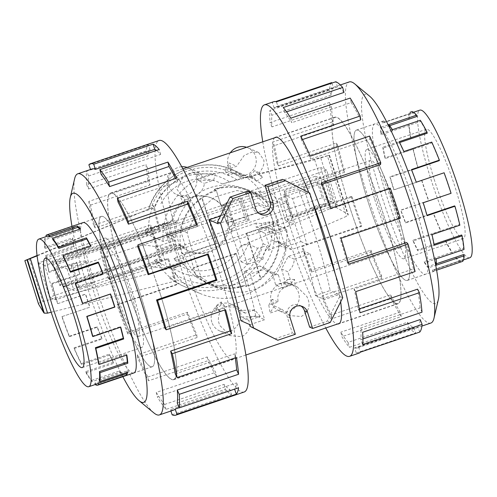 <?xml version="1.0" encoding="UTF-8"?>
<svg xmlns="http://www.w3.org/2000/svg" width="497" height="497" viewBox="0 0 497 497"><rect width="100%" height="100%" fill="white"/><g stroke="black" fill="none" stroke-linecap="round" stroke-linejoin="round"><path stroke-width="0.37" stroke-dasharray="2.48 1.86" d="M376.832 200.285A46.178 6.97 71.3 0 1 370.594 160.326A46.178 6.97 71.3 0 1 393.966 207.845A46.178 6.97 71.3 0 1 400.197 247.81A46.178 6.97 71.3 0 1 376.832 200.285M131.823 296.554A46.178 6.97 -108.7 0 0 108.452 249.034A46.178 6.97 -108.7 0 0 114.689 288.999A46.178 6.97 -108.7 0 0 138.06 336.519A46.178 6.97 -108.7 0 0 131.823 296.554M112.546 288.049A57.72 8.71 71.3 0 1 104.755 238.1A57.72 8.71 71.3 0 1 133.966 297.498A57.72 8.71 71.3 0 1 141.757 347.453A57.72 8.71 71.3 0 1 112.546 288.049M75.246 283.818L103.121 274.387A77.923 11.76 -108.7 0 0 102.96 273.984M63.156 256.427L91.026 246.997A77.923 11.76 -108.7 0 0 90.578 246.121M52.875 239.653L80.75 230.223A77.923 11.76 -108.7 0 0 79.781 229.154M62.088 316.527A77.923 11.76 71.3 0 0 69.344 336.221L69.288 336.699A79.34 11.978 71.3 0 1 61.901 316.645L89.771 307.214A79.34 11.978 71.3 0 1 85.447 294.094L57.838 303.642A77.923 11.76 71.3 0 1 52.092 283.936L79.961 274.506A77.923 11.76 -108.7 0 1 77.066 262.894L49.197 272.325A77.923 11.76 71.3 0 1 46.091 256.514L73.966 247.084A77.923 11.76 -108.7 0 1 72.997 239.045L45.128 248.475A77.923 11.76 71.3 0 1 45.283 239.691L73.158 230.26A77.923 11.76 -108.7 0 1 74.314 227.384L46.445 236.814A77.923 11.76 71.3 0 1 47.314 236.205M141.527 298.07A79.34 11.978 -108.7 0 0 101.376 216.425A79.34 11.978 -108.7 0 0 112.086 285.079A79.365 11.978 -108.7 0 0 152.25 366.755A79.365 11.978 -108.7 0 0 141.533 298.07A79.365 11.978 -108.7 0 0 101.363 216.394A79.365 11.978 -108.7 0 0 112.08 285.079A79.34 11.978 -108.7 0 0 152.237 366.724A79.34 11.978 -108.7 0 0 141.527 298.07M57.571 303.53A79.34 11.978 71.3 0 1 51.725 283.464L79.595 274.033A79.34 11.978 71.3 0 1 76.644 262.211L48.774 271.642A79.34 11.978 71.3 0 1 45.618 255.545L73.488 246.114A79.34 11.978 71.3 0 1 72.506 237.926L44.637 247.357A79.34 11.978 71.3 0 1 44.792 238.417L72.668 228.987A79.34 11.978 71.3 0 1 73.842 226.054L45.972 235.485M172.111 414.778L231.484 394.68A132.761 20.035 71.3 0 1 225.383 389.294L166.01 409.391A132.761 20.035 71.3 0 1 157.288 396.842L216.661 376.751A132.761 20.035 71.3 0 1 207.87 360.716L148.497 380.808A132.761 20.035 71.3 0 1 137.638 357.647L197.017 337.556A132.761 20.035 71.3 0 1 187.276 314.048L127.897 334.146A132.761 20.035 71.3 0 1 117.056 304.959L176.435 284.862A132.761 20.035 71.3 0 1 167.669 258.546L108.296 278.637L109.315 279.084L168.688 258.993A127.275 19.209 -108.7 0 0 177.087 284.228L176.435 284.862M244.182 392.009A132.761 20.035 71.3 0 1 176.994 255.39A132.761 20.035 71.3 0 1 159.071 140.502M122.852 376.67A110.39 16.662 71.3 0 1 87.907 288.769A110.39 16.662 71.3 0 1 71.984 226.365M74.643 178.678A127.275 19.209 -108.7 0 0 94.977 283.936A127.275 19.209 -108.7 0 0 153.921 412.945M127.897 334.146L128.102 332.3A127.275 19.209 71.3 0 1 117.714 304.319L177.087 284.228M128.102 332.3L187.481 312.209A127.275 19.209 -108.7 0 0 196.818 334.742L197.017 337.556M148.497 380.808L147.851 377.037A127.275 19.209 71.3 0 1 137.445 354.833L196.818 334.742M147.851 377.037L207.23 356.945A127.275 19.209 -108.7 0 0 215.655 372.315L216.661 376.751M166.01 409.391L164.644 404.44A127.275 19.209 71.3 0 1 156.282 392.406L215.655 372.315M164.644 404.44L224.017 384.343A127.275 19.209 -108.7 0 0 229.869 389.505L231.484 394.68M173.726 410.062A127.275 19.209 71.3 0 1 170.49 409.603L229.869 389.505M179.106 407.733L234.528 388.977A127.275 19.209 -108.7 0 0 236.64 382.914L238.548 387.803M177.261 403.005L236.64 382.914M235.267 357.877A127.275 19.209 -108.7 0 0 234.627 353.839L236.454 357.48M175.255 373.93L234.627 353.839M224.768 309.991A127.275 19.209 -108.7 0 0 224.234 308.041L225.613 309.706M164.861 328.138L224.234 308.041M183.356 258.192A98.487 14.867 71.3 0 1 170.055 172.962A98.487 14.867 71.3 0 1 219.904 274.313A98.487 14.867 71.3 0 1 233.199 359.548A98.487 14.867 71.3 0 1 183.356 258.192M123.902 278.314A98.487 14.867 71.3 0 1 110.601 193.084A98.487 14.867 71.3 0 1 160.444 294.435A98.487 14.867 71.3 0 1 173.745 379.665A98.487 14.867 71.3 0 1 123.902 278.314M133.519 373.061A79.365 11.978 71.3 0 1 93.666 291.31A79.365 11.978 71.3 0 1 82.657 222.755M303.773 187.4A7.94 1.075 162.5 0 1 303.636 187.276A7.94 1.075 162.5 0 1 310.302 184.045A7.94 1.075 162.5 0 1 318.633 182.374A7.94 1.075 162.5 0 1 318.77 182.498A7.94 1.075 162.5 0 1 312.104 185.729A7.94 1.075 162.5 0 1 303.773 187.4M325.429 203.919A7.94 1.075 -17.5 0 0 317.092 205.59A7.94 1.075 -17.5 0 0 310.426 208.821A7.94 1.075 -17.5 0 0 310.563 208.945A7.94 1.075 -17.5 0 0 318.894 207.274A7.94 1.075 -17.5 0 0 325.566 204.043A7.94 1.075 -17.5 0 0 325.429 203.919M71.357 266.05A7.94 1.075 162.5 0 1 71.22 265.92A7.94 1.075 162.5 0 1 77.886 262.696A7.94 1.075 162.5 0 1 86.223 261.018A7.94 1.075 162.5 0 1 86.36 261.149A7.94 1.075 162.5 0 1 79.688 264.373A7.94 1.075 162.5 0 1 71.357 266.05M93.014 282.563A7.94 1.075 -17.5 0 0 84.683 284.241A7.94 1.075 -17.5 0 0 78.01 287.465A7.94 1.075 -17.5 0 0 78.147 287.595A7.94 1.075 -17.5 0 0 86.484 285.918A7.94 1.075 -17.5 0 0 93.15 282.694A7.94 1.075 -17.5 0 0 93.014 282.563M216.22 243.437L184.095 254.309L182.269 253.501C179.982 246.145 179.473 238.666 180.74 231.055L180.709 231.043C183.275 217.45 190.357 206.516 201.962 198.235L216.22 243.437L216.543 243.344L202.055 197.39C190.426 205.478 183.169 216.245 180.281 229.682L180.709 231.043M216.344 190.581L214.487 189.761C226.557 185.859 238.597 186.468 250.618 191.581C256.725 194.296 262.174 198.048 266.957 202.838L269.057 208.61L226.564 222.991L216.344 190.581A50.508 49.458 113.8 0 0 201.962 198.235M266.995 202.851L270.964 207.305L268.871 208.013M278.68 222.302L276.854 221.494C279.146 228.85 279.836 236.417 278.941 244.182L272.337 223.24L273.903 223.93L246.27 233.279L278.68 222.302A50.508 49.458 113.8 0 0 270.964 207.305M184.319 247.469L159.475 255.874A53.552 52.44 113.8 0 0 161.798 259.161L49.514 297.156L38.679 262.795L150.964 224.799A53.552 52.44 113.8 0 0 150.933 227.812A53.552 52.44 113.8 0 0 150.964 228.875L175.808 220.469A28.863 28.261 113.8 0 0 175.484 222.314L55.652 262.863L62.808 285.57L63.175 286.726L183.008 246.177A28.863 28.261 113.8 0 0 184.319 247.469L185.033 247.779L232 231.888A28.863 28.261 113.8 0 0 232.484 228.707L63.523 285.881L73.941 290.478A5.771 0.783 -17.5 0 0 79.942 289.279L149.64 266.293L162.221 268.107A4.33 0.584 -17.5 0 0 166.88 267.044L182.287 261.832L173.838 258.105L265.982 226.924L274.431 230.651A50.508 49.458 113.8 0 0 272.257 219.463A50.508 49.458 113.8 0 0 267.641 209.107L259.192 205.379L167.048 236.56A50.508 49.458 -66.2 0 1 166.899 233.596L257.62 202.894A50.508 49.458 -66.2 0 1 259.192 205.379M257.62 202.894L266.069 206.622A50.508 49.458 113.8 0 0 245.35 189.258A50.508 49.458 113.8 0 0 175.348 237.317L166.899 233.596M167.048 236.56L175.497 240.287A50.508 49.458 113.8 0 0 177.671 251.476A50.508 49.458 113.8 0 0 182.287 261.832M180.33 244.996L60.497 285.545L52.974 261.683L172.807 221.134A28.863 28.261 -66.2 0 1 212.517 198.433A28.863 28.261 -66.2 0 1 222.321 205.696L227.036 215.319L229.092 227.172A28.863 28.261 -66.2 0 1 189.22 251.246A28.863 28.261 -66.2 0 1 180.33 244.996L179.255 244.524L59.429 285.073L51.899 261.211L171.732 220.662A28.863 28.261 -66.2 0 1 211.442 197.961A28.863 28.261 -66.2 0 1 226.818 215.22A28.863 28.261 -66.2 0 1 218.661 245.543A28.863 28.261 -66.2 0 1 188.146 250.774A28.863 28.261 -66.2 0 1 179.255 244.524M434.142 179.224A57.72 8.71 -108.7 0 0 463.353 238.622A57.72 8.71 -108.7 0 0 455.563 188.674A57.72 8.71 -108.7 0 0 426.351 129.27A57.72 8.71 -108.7 0 0 434.142 179.224M374.688 199.34A57.72 8.71 -108.7 0 0 403.899 258.744A57.72 8.71 -108.7 0 0 396.109 208.79A57.72 8.71 -108.7 0 0 366.892 149.392A57.72 8.71 -108.7 0 0 374.688 199.34M469.827 257.763A77.923 11.76 71.3 0 1 430.396 177.572A77.923 11.76 71.3 0 1 426.581 164.88A77.923 11.76 71.3 0 1 419.872 110.135M451.077 193.314L422.947 202.633A77.923 11.76 71.3 0 1 426.755 215.319L427.091 215.667M434.055 244.319L433.775 244.412A77.923 11.76 71.3 0 0 431.589 233.95L459.458 224.514A77.923 11.76 -108.7 0 0 454.625 205.888M436.329 263.789L435.788 263.969A77.923 11.76 71.3 0 0 435.652 257.8L463.521 248.37A77.923 11.76 -108.7 0 0 461.651 234.982M418.089 167.756A77.923 11.76 -108.7 0 1 413.255 149.125L412.839 148.441A79.34 11.978 -108.7 0 0 417.753 167.408L418.089 167.756L390.22 177.187L389.884 176.839A79.34 11.978 -108.7 0 0 393.767 189.761L421.897 180.442A77.923 11.76 -108.7 0 0 428.731 200.626L400.855 210.057A77.923 11.76 71.3 0 0 405.533 222.457L433.403 213.027A77.923 11.76 -108.7 0 0 440.876 230.763L413.007 240.194A77.923 11.76 71.3 0 0 417.623 249.848L445.492 240.411A77.923 11.76 -108.7 0 0 452.133 252.196L424.264 261.627A77.923 11.76 71.3 0 0 427.905 266.622L455.774 257.191A77.923 11.76 -108.7 0 0 460.265 260.683L432.396 270.113A77.923 11.76 71.3 0 0 433.465 270.064A77.923 11.76 71.3 0 0 434.341 269.461L462.21 260.03A77.923 11.76 -108.7 0 0 463.664 254.539M396.569 211.759A79.34 11.978 71.3 0 1 407.279 280.42A79.34 11.978 71.3 0 1 367.128 198.775A79.365 11.978 71.3 0 1 356.405 130.09A79.365 11.978 71.3 0 1 396.569 211.765A79.365 11.978 71.3 0 1 407.285 280.451A79.365 11.978 71.3 0 1 367.121 198.775A79.34 11.978 71.3 0 1 356.411 130.115A79.34 11.978 71.3 0 1 396.569 211.759M421.636 180.33A79.34 11.978 -108.7 0 0 428.588 200.875L400.719 210.306A79.34 11.978 -108.7 0 0 405.477 222.929L433.353 213.499A79.34 11.978 -108.7 0 0 440.963 231.559L413.088 240.989A79.34 11.978 -108.7 0 0 417.791 250.817L445.66 241.387A79.34 11.978 -108.7 0 0 452.419 253.383L424.55 262.814A79.34 11.978 -108.7 0 0 428.259 267.895L456.128 258.465A79.34 11.978 -108.7 0 0 460.7 262.025L432.831 271.455A79.34 11.978 -108.7 0 0 433.918 271.405A79.34 11.978 -108.7 0 0 434.807 270.79L436.614 270.175M273.791 101.68A132.761 20.035 -108.7 0 0 272.306 102.711L275.599 101.593M331.679 82.62A132.761 20.035 -108.7 0 0 329.331 90.28L269.952 110.371A132.761 20.035 -108.7 0 0 270.064 122.579L329.443 102.488A132.761 20.035 -108.7 0 0 332.039 122.007L272.667 142.099A132.761 20.035 -108.7 0 0 276.991 163.215L336.37 143.117A132.761 20.035 -108.7 0 0 343.408 170.633L284.029 190.724A132.761 20.035 -108.7 0 0 291.714 216.568L351.093 196.477L352.112 196.924L292.733 217.015A127.275 19.209 71.3 0 1 285.365 192.24L284.029 190.724M262.764 141.819A132.761 20.035 -108.7 0 0 282.395 219.724A132.761 20.035 -108.7 0 0 325.765 327.995M369.613 96.176A110.39 16.662 -108.7 0 0 379.776 190.003A110.39 16.662 -108.7 0 0 438.379 299.368M430.856 323.05A127.275 19.209 71.3 0 1 366.444 192.072A127.275 19.209 71.3 0 1 349.261 81.93M336.37 143.117L337.997 145.77A127.275 19.209 -108.7 0 0 344.744 172.148L285.365 192.24M337.997 145.77L278.618 165.868A127.275 19.209 71.3 0 1 274.468 145.621L272.667 142.099M329.443 102.488L331.356 106.818A127.275 19.209 -108.7 0 0 333.847 125.53L274.468 145.621M331.356 106.818L271.977 126.909A127.275 19.209 71.3 0 1 271.871 115.211L269.952 110.371M331.847 83.086L333.499 87.77A127.275 19.209 -108.7 0 0 331.244 95.113L271.871 115.211M333.499 87.77L274.127 107.861A127.275 19.209 71.3 0 1 275.549 106.874A127.275 19.209 71.3 0 1 278.078 107.023L276.431 101.835M344.011 92.405A127.275 19.209 -108.7 0 0 337.457 86.932L278.078 107.023M286.595 111.837L284.632 112.496A127.275 19.209 71.3 0 1 291.869 122.684L290.813 118.174M360.803 119.808A127.275 19.209 -108.7 0 0 351.242 102.593L291.869 122.684M302.487 139.539L301.424 139.899A127.275 19.209 71.3 0 1 310.507 159.096L310.252 156.151M380.547 164.544A127.275 19.209 -108.7 0 0 369.88 139.005L310.507 159.096M321.994 184.356L321.174 184.635A127.275 19.209 71.3 0 1 330.3 209.038L330.903 208.249M400.358 218.208L399.339 217.754A127.275 19.209 -108.7 0 0 389.673 188.947L330.3 209.038M274.592 137.818A98.487 14.867 -108.7 0 0 288.751 222.526A98.487 14.867 -108.7 0 0 337.593 323.988M340.662 301.841A98.487 14.867 -108.7 0 0 335.121 273.586M348.204 202.409A98.487 14.867 -108.7 0 0 398.047 303.76A98.487 14.867 -108.7 0 0 384.753 218.531A98.487 14.867 -108.7 0 0 334.91 117.18A98.487 14.867 -108.7 0 0 348.204 202.409M385.535 192.544A79.365 11.978 -108.7 0 0 425.699 274.22A79.365 11.978 -108.7 0 0 414.989 205.534A79.365 11.978 -108.7 0 0 374.819 123.859A79.365 11.978 -108.7 0 0 385.535 192.544M213.76 180.156L215.244 173.49L203.683 177.404L199.222 172.664L191.879 172.26L183.058 176.814L177.075 189.463L182.971 197.352L184.698 197.949L183.642 204L190.214 203.677L191.165 197.98L192.668 197.557C199.98 193.998 203.876 189.258 204.354 183.337L213.76 180.156L198.272 180.653L204.354 183.337M262.373 177.354L259.316 172.701C262.938 168.141 264.441 163.942 263.826 160.102L258.676 152.542L252.426 151.927L244.275 155.344L236.622 166.259L225.06 170.173L227.887 175.373L237.293 172.192L242.424 177.23L252.122 177.435L253.594 176.857L256.508 181.243L262.373 177.354L254.626 170.633L252.439 173.223L249.239 174.938L253.594 176.857M348.248 202.428A98.269 14.835 71.3 0 1 334.978 117.385A98.269 14.835 71.3 0 1 384.709 218.512A98.269 14.835 71.3 0 1 397.979 303.555A98.269 14.835 71.3 0 1 348.248 202.428M201.161 277.301L216.872 287.813L223.681 290.291L233.894 292.217L244.238 292.081L253.998 289.894L262.956 285.744L270.89 279.699L277.326 272.139L282.023 263.665L285.104 254.377L286.154 248.537A98.269 14.835 71.3 0 1 278.587 225.998A98.269 14.835 71.3 0 1 272.089 203.925L258.16 194.203L236.852 190.537L214.946 196.936L196.8 212.182L187.096 232.689A98.269 14.835 -108.7 0 0 193.594 254.762A98.269 14.835 -108.7 0 0 201.161 277.301L195.526 274.816C199.558 278.966 204.236 282.221 209.56 284.588C218.195 288.316 227.328 289.384 236.976 287.788L244.58 285.21C232.528 289.117 220.954 288.714 209.846 284.004C204.211 281.501 199.322 277.991 195.172 273.487L193.718 267.995L236.218 253.613L246.437 286.03L244.58 285.21L244.772 285.825L246.649 286.651A51.154 50.091 113.8 0 0 260.757 279.233C270.971 270.517 277.164 259.285 279.339 245.53L278.91 244.17C277.034 258.067 271.002 269.467 260.813 278.37L246.562 233.168M160.407 294.417A98.269 14.835 -108.7 0 0 110.676 193.29A98.269 14.835 -108.7 0 0 123.939 278.332A98.269 14.835 -108.7 0 0 173.67 379.459A98.269 14.835 -108.7 0 0 160.407 294.417M220.531 215.953L223.861 214.828A98.269 14.835 71.3 0 1 241.169 261.789L256.937 256.452L263.13 243.747A98.269 14.835 -108.7 0 0 258.428 230.44L267.883 227.235A98.269 14.835 71.3 0 1 272.592 240.548L278.836 241.884L285.123 246.91L300.89 241.573A98.269 14.835 -108.7 0 0 283.588 194.613L298.318 189.63A98.269 14.835 71.3 0 1 317.148 241.374A98.269 14.835 71.3 0 1 330.132 290.534L315.402 295.522A98.269 14.835 -108.7 0 0 303.903 251.122L288.13 256.458L281.557 268.989L287.85 271.766A15.873 15.544 113.8 0 0 294.23 259.148L310.004 253.812L303.903 251.122M259.316 172.701L254.626 170.633M237.293 172.192L231.211 169.508L229.148 162.96L236.622 166.259M246.611 147.286A14.575 14.27 -66.2 0 1 251.47 171.782A14.575 14.27 -66.2 0 1 230.304 152.803M203.683 177.404L196.203 174.112L197.881 177.361L198.272 180.653M191.165 197.98L186.81 196.06L180.007 195.886L184.698 197.949M187.158 167.408A14.575 14.27 -66.2 0 1 192.016 191.904A14.575 14.27 -66.2 0 1 168.837 185.828A14.575 14.27 -66.2 0 1 181.734 166.719M274.201 305.866L270.113 313.073L281.681 309.165L274.201 305.866L272.139 299.318L278.221 302.002L268.815 305.183L272.139 299.318M287.956 285.837L283.601 283.911L287.49 279.513L287.956 285.837C279.774 289.03 276.531 294.423 278.221 302.002M283.601 283.911L290.397 284.091L295.088 286.154L294.547 279.407L290.397 284.091M281.681 309.165L289.906 315.57L301.319 316.533C309.258 311.383 311.091 304.692 306.817 296.46L297.181 286.918L295.088 286.154M271.287 302.064A14.575 14.27 -66.2 0 1 290.813 284.11A14.575 14.27 -66.2 0 1 294.46 308.14A14.575 14.27 -66.2 0 1 271.287 302.064M220.469 311.408L215.779 309.339L215.816 306.046L220.469 311.408C217.823 316.403 217.692 321.205 220.072 325.821L230.453 335.686L241.865 336.649C248.724 332.642 251.016 327.194 248.736 320.31L260.304 316.396L241.262 317.011L248.736 320.31M215.779 309.339L221.171 305.04L225.526 306.96L221.202 301.946L215.816 306.046M260.304 316.396L254.688 309.966L245.282 313.147L237.728 307.04L225.526 306.96M245.282 313.147L239.2 310.47L240.871 313.719L241.262 317.011M211.834 322.186A14.575 14.27 -66.2 0 1 231.36 304.232A14.575 14.27 -66.2 0 1 235.006 328.262A14.575 14.27 -66.2 0 1 211.834 322.186M266.957 202.838L266.454 201.44C261.826 197.029 256.626 193.538 250.855 190.978C241.505 186.928 231.919 185.667 222.091 187.183L214.487 189.761L214.294 189.146L216.164 189.972A51.154 50.091 113.8 0 0 202.055 197.39M226.564 222.991L216.164 189.972M272.089 203.925L266.454 201.44M286.154 248.537L279.339 245.53M273.903 223.93L269.057 208.61M246.27 233.279L260.757 279.233M236.218 253.613L236.137 253.308L193.637 267.69L188.91 252.693L187.344 252.004L180.74 231.055M195.172 273.487L195.526 274.816M187.096 232.689L180.281 229.682M236.137 253.308L246.649 286.651M294.23 259.148L288.13 256.458M315.402 295.522L324.404 299.492L339.134 294.51L330.132 290.534M310.004 253.812L324.404 299.492M298.318 189.63L307.32 193.6L306.717 191.693L282.495 179.367M309.718 193.016L306.717 191.693M342.737 297.74L339.737 296.417L339.134 294.51M283.588 194.613L292.59 198.589L306.997 244.269L291.223 249.606A15.873 15.544 113.8 0 0 285.042 244.623A15.873 15.544 113.8 0 0 278.885 243.325L272.592 240.548M307.32 193.6L292.59 198.589M300.89 241.573L306.997 244.269M285.123 246.91L291.223 249.606M267.883 227.235L274.766 230.273L265.311 233.472L269.424 246.524A15.873 15.544 113.8 0 0 263.043 259.142L256.937 256.452M278.885 243.325L274.766 230.273M258.428 230.44L265.311 233.472M263.13 243.747L269.424 246.524M272.101 272.188L266.019 270.927L259.95 265.994L266.05 268.684A15.873 15.544 113.8 0 0 272.232 273.667A15.873 15.544 113.8 0 0 278.388 274.965L272.101 272.188A98.269 14.835 -108.7 0 1 275.624 284.98L282.507 288.018L291.963 284.818L287.85 271.766M278.388 274.965L282.507 288.018M281.557 268.989A98.269 14.835 71.3 0 1 285.085 281.78L291.963 284.818M309.643 327.125L327.206 321.18L339.737 296.417M274.779 338.923L292.348 332.978L287.185 316.614A9.238 9.045 -66.2 0 1 301.002 306.04M249.954 324.69L264.684 319.701L250.277 274.021L266.05 268.684M285.085 281.78L275.624 284.98M263.043 259.142L247.27 264.479L232.869 218.798L218.14 223.78M259.272 213.573A9.238 9.045 -66.2 0 1 252.793 207.529L247.63 191.165M247.27 264.479L241.169 261.789M259.95 265.994L244.176 271.331L250.277 274.021M223.861 214.828L232.869 218.798M244.176 271.331A98.269 14.835 71.3 0 1 255.675 315.732L264.684 319.701M255.675 315.732L240.952 320.714M295.342 334.301L292.348 332.978M330.207 322.503L327.206 321.18M221.202 301.946L221.171 305.04M268.815 305.183L270.113 313.073M294.547 279.407L287.49 279.513M254.688 309.966L239.2 310.47M236.976 287.788A51.154 50.091 113.8 0 0 244.772 285.825M226.675 223.315L269.175 208.933M222.091 187.183A51.154 50.091 113.8 0 0 214.294 189.146M188.91 252.693L216.543 243.344M225.06 170.173L229.148 162.96M227.887 175.373L231.211 169.508M183.642 204L180.007 195.886M196.203 174.112L215.244 173.49M186.81 196.06L190.214 203.677M256.508 181.243L249.239 174.938M312.7 202.49A98.487 14.867 -108.7 0 0 308.792 192.544M389.673 188.947L390.275 188.152M321.174 184.635L321.379 182.79M369.88 139.005L369.631 136.06M301.424 139.899L300.778 136.128M351.242 102.593L350.186 98.083M284.632 112.496L283.265 107.545M337.457 86.932L335.804 81.744M274.127 107.861L272.306 102.711M331.244 95.113L329.331 90.28M271.977 126.909L270.064 122.579M333.847 125.53L332.039 122.007M278.618 165.868L276.991 163.215M344.744 172.148L343.408 170.633M292.733 217.015L291.714 216.568M352.112 196.924A127.275 19.209 -108.7 0 0 361.773 225.731L361.17 226.526L301.797 246.618A132.761 20.035 -108.7 0 0 311.315 272.076L370.694 251.979L370.899 250.14L311.526 270.231A127.275 19.209 71.3 0 1 302.4 245.829L301.797 246.618M361.773 225.731L302.4 245.829M311.526 270.231L311.315 272.076M351.093 196.477A132.761 20.035 -108.7 0 0 361.17 226.526M370.899 250.14A127.275 19.209 -108.7 0 0 381.566 275.68L381.82 278.624L322.441 298.716A132.761 20.035 -108.7 0 0 331.915 318.739L391.288 298.647L390.648 294.876L331.269 314.968A127.275 19.209 71.3 0 1 322.193 295.771L322.441 298.716M381.566 275.68L322.193 295.771M331.269 314.968L331.915 318.739M370.694 251.979A132.761 20.035 -108.7 0 0 381.82 278.624M390.648 294.876A127.275 19.209 -108.7 0 0 400.203 312.085L401.259 316.601L341.886 336.693A132.761 20.035 -108.7 0 0 349.428 347.322L408.807 327.225L407.441 322.273L348.062 342.365A127.275 19.209 71.3 0 1 340.83 332.182L341.886 336.693M400.203 312.085L340.83 332.182M348.062 342.365L349.428 347.322M391.288 298.647A132.761 20.035 -108.7 0 0 401.259 316.601M407.441 322.273A127.275 19.209 -108.7 0 0 413.995 327.753L415.641 332.94L356.268 353.032A132.761 20.035 -108.7 0 0 358.902 353.187M413.995 327.753L354.616 347.844L356.268 353.032M419.766 332.064L417.946 326.908L358.573 347.005A127.275 19.209 71.3 0 1 357.144 347.993A127.275 19.209 71.3 0 1 354.616 347.844M358.573 347.005L360.393 352.156M408.807 327.225A132.761 20.035 -108.7 0 0 415.641 332.94M362.94 338.942L360.828 339.656L362.742 344.489M422.009 312.197L420.095 307.867L360.716 327.958A127.275 19.209 71.3 0 1 360.828 339.656M360.716 327.958L362.63 332.288M417.946 326.908A127.275 19.209 -108.7 0 0 420.201 319.565M359.325 308.873L358.225 309.246L360.027 312.768M415.082 271.561L413.454 268.908L354.075 288.999A127.275 19.209 71.3 0 1 358.225 309.246M354.075 288.999L355.703 291.652M420.095 307.867A127.275 19.209 -108.7 0 0 417.604 289.148M348.161 262.348L347.328 262.627L348.664 264.143M399.339 217.754L339.96 237.852A127.275 19.209 71.3 0 1 347.328 262.627M339.96 237.852L340.979 238.299M413.454 268.908A127.275 19.209 -108.7 0 0 406.708 242.536M433.403 213.027L433.353 213.499M440.963 231.559L440.876 230.763M445.492 240.411L445.66 241.387M452.419 253.383L452.133 252.196M455.774 257.191L456.128 258.465M460.7 262.025L460.265 260.683M462.21 260.03L462.676 261.354M463.521 248.37L464.018 249.482M459.458 224.514L459.874 225.203M444.125 172.77L416.256 182.2M450.816 193.196A77.923 11.76 -108.7 0 0 443.989 173.018M431.756 142.086L431.837 142.881L403.968 152.312L403.881 151.517M439.311 160.618A77.923 11.76 -108.7 0 0 431.837 142.881M420.294 120.262L420.58 121.448L392.711 130.879L392.425 129.692M427.221 133.227A77.923 11.76 -108.7 0 0 420.58 121.448M412.013 111.62L412.448 112.962L384.579 122.392L384.144 121.051A79.34 11.978 -108.7 0 0 383.057 121.1A79.34 11.978 -108.7 0 0 382.168 121.722L384.144 121.051M416.94 116.453A77.923 11.76 -108.7 0 0 412.448 112.962M409.056 119.106A77.923 11.76 -108.7 0 1 410.503 113.614L410.037 112.291A79.34 11.978 -108.7 0 0 408.559 117.876L409.056 119.106L381.18 128.537L380.69 127.307A79.34 11.978 -108.7 0 0 380.826 133.594L408.702 124.157A79.34 11.978 -108.7 0 0 410.609 137.787L411.069 138.663L383.193 148.094L382.733 147.218A79.34 11.978 -108.7 0 0 384.97 157.872L412.839 148.441M411.069 138.663A77.923 11.76 -108.7 0 1 409.193 125.275L408.702 124.157M417.753 167.408L389.884 176.839M413.007 240.194L413.088 240.989M410.609 137.787L382.733 147.218M424.264 261.627L424.55 262.814M408.559 117.876L380.69 127.307M432.396 270.113L432.831 271.455M435.788 263.969L436.285 265.199M433.775 244.412L434.235 245.288M411.653 169.98L411.441 170.049A77.923 11.76 71.3 0 1 416.113 182.449M411.441 170.049L411.491 169.576M399.625 142.564L399.352 142.664A77.923 11.76 71.3 0 1 403.968 152.312M399.352 142.664L399.184 141.688M389.611 125.704L389.07 125.884A77.923 11.76 71.3 0 1 392.711 130.879M389.07 125.884L388.716 124.61M410.503 113.614L382.634 123.045A77.923 11.76 71.3 0 1 383.51 122.442A77.923 11.76 71.3 0 1 384.579 122.392M382.634 123.045L382.168 121.722M409.193 125.275L381.323 134.706A77.923 11.76 71.3 0 1 381.18 128.537M381.323 134.706L380.826 133.594M413.255 149.125L385.386 158.562A77.923 11.76 71.3 0 1 383.193 148.094M385.386 158.562L384.97 157.872M421.897 180.442L394.028 189.873A77.923 11.76 71.3 0 1 390.22 177.187M405.533 222.457L405.477 222.929M417.623 249.848L417.791 250.817M427.905 266.622L428.259 267.895M434.341 269.461L434.807 270.79M435.652 257.8L436.142 258.918M431.589 233.95L432.005 234.634M272.337 223.24L276.854 221.494M184.095 254.309A50.508 49.458 113.8 0 0 191.817 269.299L193.911 268.591M246.437 286.03A50.508 49.458 113.8 0 0 260.813 278.37M151.461 228.844L158.232 250.32L175.509 244.468L168.738 222.991L151.461 228.844L150.485 228.403L163.128 223.948L168.738 222.991M175.509 244.468L169.899 245.425L158.369 249.326L157.257 249.879L158.232 250.32M229.092 227.172L249.202 220.37L242.43 198.893L222.321 205.696M256.129 223.165L231.285 231.577A28.863 28.261 113.8 0 0 231.77 228.39L322.249 197.775L315.452 176.23L224.973 206.845A28.863 28.261 113.8 0 0 222.768 204.578L247.612 196.166A53.552 52.44 113.8 0 0 245.288 192.879L320.553 167.414L331.387 201.776L256.123 227.241A53.552 52.44 113.8 0 0 256.129 223.165L261.739 223.482L269.56 221.873L286.806 229.484A63.131 61.821 -66.2 0 1 199.483 293.23L182.237 285.626A63.131 61.821 -66.2 0 0 266.634 246.649L268.417 250.351L346.465 216.325L348.316 214.797L347.54 214.021L336.376 207.504C335.021 207.156 332.922 207.541 330.089 208.653L240.797 246.003L248.394 243.99L257.489 248.239L262.528 246.816A60.249 58.994 -66.2 0 1 171.894 276.5L176.05 274.804L173.484 268.343L179.504 265.733L42.872 301.536C40.015 302.344 38.561 303.164 38.517 303.984M37.058 255.495L151.057 208.088A60.249 58.994 -66.2 0 1 241.691 178.411L222.227 183.946L314.657 159.723L329.53 155.226L327.368 155.76L346.465 216.325M286.806 229.484L274.58 233.621L266.131 229.894L175.41 260.596L183.859 264.317L171.639 268.455L154.306 260.782L156.443 264.143L159.22 265.392L55.589 299.84L49.514 297.156M232 231.888L231.285 231.577M161.798 259.161L161.792 261.379L158.425 262.838A60.249 58.994 -66.2 0 1 156.244 259.502L159.537 258.067L159.462 255.458M154.704 260.906C153.803 260.776 154.505 260.229 156.816 259.26M222.768 204.578L223.482 204.888L176.522 220.786L175.808 220.469M266.069 206.622L278.289 202.484L261.049 194.88L253.228 196.483L247.612 196.166M55.589 299.84L44.755 265.479L148.386 231.03L145.59 229.72L145.882 233.851L163.122 241.455L175.348 237.317M148.299 232.261C145.994 233.23 145.292 233.776 146.193 233.907M150.951 228.458L151.026 231.068L147.733 232.503A60.249 58.994 -66.2 0 1 147.59 228.471L150.958 227.011L150.964 224.799M158.99 262.596C156.661 263.572 155.94 264.124 156.835 264.255M245.288 192.879L250.973 193.171L258.912 191.525L261.472 192.65L326.61 170.086L337.444 204.447L272.306 227.011L269.747 225.887L261.807 227.533L256.123 227.241M337.444 204.447L331.387 201.776M262 246.972C264.976 246.09 266.529 246.083 266.653 246.959M268.417 250.351C271.138 242.797 272.431 235.019 272.306 227.011M327.368 155.76L245.475 177.348A63.131 61.821 -66.2 0 0 233.199 170.098L233.199 170.098A63.131 61.821 -66.2 0 0 148.808 209.075L37.107 255.887M261.472 192.65C257.253 186.481 252.116 181.262 246.052 177M146 229.894C145.105 229.763 145.826 229.21 148.162 228.235M44.755 265.479L38.679 262.795M326.61 170.086L320.553 167.414M151.51 207.901L149.162 208.939M163.122 241.455A63.131 61.821 -66.2 0 1 250.445 177.709L233.199 170.098C201.08 154.76 158.729 174.372 148.665 209.125L148.808 209.075M249.202 220.37L247.189 219.475L245.568 219.817L234.037 223.718L228.968 227.117M222.196 205.64L227.266 202.242L238.796 198.34L240.418 197.999L242.43 198.893M232.956 224.209L226.185 202.733M164.532 223.6L171.303 245.077M159.22 265.392C163.501 271.617 168.732 276.879 174.913 281.184L182.237 285.626A63.131 61.821 -66.2 0 1 169.968 278.376M152.504 207.659C149.672 215.213 148.299 222.998 148.386 231.03M51.179 312.222L174.913 281.184M245.406 177.354L241.144 178.553M320.789 158.058L336.376 207.504M329.057 155.393L347.54 214.021M170.409 278.544C169.154 278.047 169.806 277.307 172.36 276.32M161.792 261.379A56.416 55.242 -66.2 0 1 159.537 258.067M257.489 248.239A56.416 55.242 -66.2 0 1 176.05 274.804M250.445 177.709A63.131 61.821 -66.2 0 1 278.289 202.484M154.729 206.305A51.551 50.477 -66.2 0 1 168.688 186.586A51.551 50.477 -66.2 0 1 229.639 181.952M151.026 231.068A56.416 55.242 -66.2 0 1 150.958 229.154A56.416 55.242 -66.2 0 1 150.958 227.011M250.973 193.171A56.416 55.242 -66.2 0 1 253.228 196.483M155.275 206.305A56.416 55.242 -66.2 0 1 170.403 185.07A56.416 55.242 -66.2 0 1 236.715 179.74M248.394 243.99A51.551 50.477 -66.2 0 1 173.484 268.343M183.859 264.317A50.508 49.458 113.8 0 0 204.578 281.681A50.508 49.458 113.8 0 0 274.58 233.621M199.483 293.23A63.131 61.821 -66.2 0 1 171.639 268.455M261.739 223.482A56.416 55.242 -66.2 0 1 261.807 227.533M63.523 285.881L63.889 287.042L183.722 246.493A28.863 28.261 113.8 0 0 185.033 247.779M183.722 246.493L183.008 246.177M63.889 287.042L63.175 286.726M274.431 230.651L289.844 225.439A4.33 0.584 -17.5 0 0 293.168 223.78A4.33 0.584 -17.5 0 0 293.093 223.712L285.365 220.301L329.728 204.776A5.771 0.783 -17.5 0 0 333.512 202.795A5.771 0.783 -17.5 0 0 333.412 202.701L322.249 197.775M232.484 228.707L231.77 228.39M175.484 222.314L176.193 222.631L56.366 263.18L56.733 264.336L225.688 207.162A28.863 28.261 113.8 0 0 223.482 204.888M56.366 263.18L55.652 262.863M315.452 176.23L326.616 181.156A5.771 0.783 162.5 0 1 326.715 181.25A5.771 0.783 162.5 0 1 322.932 183.231L278.568 198.757L286.297 202.167A4.33 0.584 162.5 0 1 286.371 202.236A4.33 0.584 162.5 0 1 283.048 203.894L289.844 225.439M224.973 206.845L225.688 207.162M175.497 240.287L160.084 245.506A4.33 0.584 162.5 0 1 155.431 246.562L142.85 244.748L73.146 267.734A5.771 0.783 162.5 0 1 67.145 268.933L56.733 264.336M267.641 209.107L283.048 203.894M176.522 220.786A28.863 28.261 113.8 0 0 176.193 222.631M171.732 220.662L172.807 221.134M175.41 260.596A50.508 49.458 -66.2 0 1 173.838 258.105M265.982 226.924A50.508 49.458 -66.2 0 1 266.131 229.894M195.209 273.499L191.817 269.299M52.974 261.683L51.899 261.211M60.497 285.545L59.429 285.073M285.365 220.301L278.568 198.757M322.932 183.231L329.728 204.776M73.146 267.734L79.942 289.279M142.85 244.748L149.64 266.293M155.431 246.562L162.221 268.107M187.344 252.004L182.269 253.501M170.49 409.603L170.931 411.007M224.017 384.343L225.383 389.294M156.282 392.406L157.288 396.842M207.23 356.945L207.87 360.716M137.445 354.833L137.638 357.647M187.481 312.209L187.276 314.048M117.714 304.319L117.056 304.959M168.688 258.993L167.669 258.546M109.315 279.084A127.275 19.209 71.3 0 1 100.997 250.867L99.617 249.208L158.997 229.111A132.761 20.035 71.3 0 1 152.952 205.193L93.573 225.284L95.2 227.937L154.573 207.845A127.275 19.209 -108.7 0 0 160.369 230.776L158.997 229.111M100.997 250.867L160.369 230.776M154.573 207.845L152.952 205.193M108.296 278.637A132.761 20.035 71.3 0 1 99.617 249.208M95.2 227.937A127.275 19.209 71.3 0 1 90.603 205.075L88.783 201.434L148.156 181.343A132.761 20.035 71.3 0 1 146.019 164.557L86.646 184.648L88.559 188.978L147.932 168.887A127.275 19.209 -108.7 0 0 149.982 184.977L148.156 181.343M90.603 205.075L149.982 184.977M147.932 168.887L146.019 164.557M93.573 225.284A132.761 20.035 71.3 0 1 88.783 201.434M88.559 188.978A127.275 19.209 71.3 0 1 88.596 176L86.683 171.111L146.062 151.013A132.761 20.035 71.3 0 1 148.261 144.689L88.882 164.78M88.596 176L147.969 155.903L146.062 151.013M90.541 169.477L90.703 169.931L150.082 149.839A127.275 19.209 -108.7 0 0 147.969 155.903M150.082 149.839L148.261 144.689M86.646 184.648A132.761 20.035 71.3 0 1 86.683 171.111M101.214 174.571L160.587 154.474A127.275 19.209 -108.7 0 0 156.505 150.442M160.587 154.474L159.22 149.522M90.703 169.931A127.275 19.209 71.3 0 1 92.131 168.943M118.006 201.968L177.379 181.877A127.275 19.209 -108.7 0 0 175.634 178.479M177.379 181.877L176.739 178.106M137.75 246.705L197.129 226.613A127.275 19.209 -108.7 0 0 196.508 225.048M197.129 226.613L197.334 224.768M49.197 272.325L48.774 271.642M45.618 255.545L46.091 256.514M45.128 248.475L44.637 247.357M44.792 238.417L45.283 239.691M95.163 384.548L94.759 383.243L122.635 373.812L123.039 375.142A79.34 11.978 71.3 0 1 119.932 372.234L92.063 381.665A79.34 11.978 71.3 0 1 86.012 372.756L85.77 371.638L113.639 362.207L113.888 363.326A79.34 11.978 71.3 0 1 109.47 355.156L81.595 364.587A79.34 11.978 71.3 0 1 74.14 348.509L74.109 347.825L101.978 338.395L102.009 339.078A79.34 11.978 71.3 0 1 97.157 327.268L69.288 336.699M97.275 383.833A77.923 11.76 71.3 0 1 94.759 383.243M85.77 371.638A77.923 11.76 71.3 0 0 91.709 380.391L92.063 381.665M74.109 347.825A77.923 11.76 71.3 0 0 81.433 363.611L81.595 364.587M51.725 283.464L52.092 283.936M79.961 274.506L79.595 274.033M61.901 316.645L89.771 307.214M73.966 247.084L73.488 246.114M74.14 348.509L102.009 339.078M73.158 230.26L72.668 228.987M86.012 372.756L113.888 363.326M95.169 384.572L123.039 375.142M99.307 380.348L127.176 370.917L127.667 372.197M98.499 363.524L126.368 354.094L126.841 355.063M92.498 336.102L120.373 326.672L120.74 327.144M120.516 327.219A77.923 11.76 -108.7 0 0 120.373 326.672M126.53 355.169A77.923 11.76 -108.7 0 0 126.368 354.094M126.747 372.508A77.923 11.76 -108.7 0 0 127.176 370.917M91.709 380.391L119.584 370.955A77.923 11.76 -108.7 0 0 122.635 373.812M119.584 370.955L119.932 372.234M81.433 363.611L109.303 354.181A77.923 11.76 -108.7 0 0 113.639 362.207M109.303 354.181L109.47 355.156M69.344 336.221L97.213 326.79A77.923 11.76 -108.7 0 0 101.978 338.395M97.213 326.79L97.157 327.268M57.838 303.642L85.708 294.212A77.923 11.76 -108.7 0 0 89.957 307.096M77.066 262.894L76.644 262.211M72.997 239.045L72.506 237.926M74.314 227.384L73.842 226.054M80.75 230.223L80.396 228.943M91.026 246.997L90.864 246.027M103.121 274.387L103.171 273.909M255.787 208.852L252.793 207.529M290.186 317.937L287.185 316.614M150.51 228.421L157.282 249.898M240.797 246.003A46.146 45.184 -66.2 0 1 179.504 265.733M29.373 258.707L42.872 301.536M160.941 203.677A46.146 45.184 -66.2 0 1 222.227 183.946M314.657 159.723L330.089 208.653M247.189 219.475L240.418 197.999M245.568 219.817L238.796 198.34M234.037 223.718L227.266 202.242M151.597 227.85L158.369 249.326M163.128 223.948L169.899 245.425M329.499 155.238L348.248 214.692M156.524 264.199A63.131 61.821 -66.2 0 1 154.393 260.85M145.882 233.851A63.131 61.821 -66.2 0 1 145.689 229.838M258.912 191.525A63.131 61.821 -66.2 0 1 261.049 194.88M255.16 192.072A60.249 58.994 -66.2 0 1 257.34 195.408M269.56 221.873A63.131 61.821 -66.2 0 1 269.747 225.887M265.852 222.407A60.249 58.994 -66.2 0 1 265.994 226.433M326.616 181.156L333.412 202.701M67.145 268.933L73.941 290.478M286.297 202.167L293.093 223.712M160.084 245.506L166.88 267.044M370.594 160.326L108.452 249.034M45.302 258.216L104.755 238.1M101.376 216.425L83.266 222.55M110.601 193.084L170.055 172.962M101.363 216.394L82.949 222.625M303.636 187.276L310.426 208.821M71.22 265.92L78.01 287.465M250.618 191.581L245.35 189.258M188.146 250.774L189.22 251.246M463.353 238.622L403.899 258.744M433.465 270.064L463.465 259.912M407.279 280.42L433.918 271.405M340.327 84.95L275.549 106.874M398.047 303.76L338.594 323.876M407.285 280.451L425.699 274.22M334.978 117.385L276.456 137.184M182.89 168.85L110.676 193.29M242.424 177.23L236.056 174.422M182.971 197.352L176.603 194.544M297.181 286.918L290.813 284.11M237.728 307.04L231.36 304.232M285.042 244.623L278.836 241.884M272.232 273.667L266.019 270.927M260.714 214.375L257.713 213.051M302.561 306.562L299.561 305.239M230.453 335.686L219.599 330.903M289.906 315.57L279.053 310.78M216.872 287.813L209.56 284.588M258.16 194.203L250.855 190.978M199.222 172.664L188.369 167.874M258.676 152.542L247.823 147.752M397.979 303.555L339.457 323.361M245.891 355.02L173.67 379.459M356.405 130.09L374.819 123.859M334.91 117.18L275.456 137.296M421.922 326.075L357.144 347.993M356.411 130.115L383.057 121.1M383.51 122.442L413.51 112.285M426.351 129.27L366.892 149.392M150.485 228.403L157.257 249.879M329.53 155.226L348.316 214.797M150.933 227.812L150.958 229.154M168.688 186.586L170.403 185.07M211.442 197.961L212.517 198.433M209.846 284.004L204.578 281.681M86.36 261.149L93.15 282.694M318.77 182.498L325.566 204.043M326.715 181.25L333.512 202.795M286.371 202.236L293.168 223.78M152.25 366.755L133.836 372.986M173.745 379.665L233.199 359.548M152.237 366.724L134.128 372.856M82.303 367.569L141.757 347.453M400.197 247.81L138.06 336.519"/><path stroke-width="0.75" d="M53.092 308.171A57.72 8.71 71.3 0 1 45.302 258.216A57.72 8.71 71.3 0 1 74.513 317.62A57.72 8.71 71.3 0 1 82.303 367.569A57.72 8.71 71.3 0 1 53.092 308.171M78.259 319.273A77.923 11.76 -108.7 0 0 38.822 239.082A77.923 11.76 -108.7 0 0 49.346 306.519A77.923 11.76 -108.7 0 0 53.595 319.403A77.923 11.76 -108.7 0 0 88.777 386.709A77.923 11.76 -108.7 0 0 78.259 319.273M86.751 316.396L114.621 306.966A77.923 11.76 -108.7 0 0 110.371 294.081L110.558 293.963A79.34 11.978 71.3 0 1 114.888 307.084L87.012 316.514A79.34 11.978 71.3 0 1 92.864 336.575L92.498 336.102A77.923 11.76 71.3 0 0 86.751 316.396L87.012 316.514M46.345 236.535L45.972 235.485A79.34 11.978 71.3 0 1 46.861 234.87A79.34 11.978 71.3 0 1 49.42 235.466L77.29 226.036A79.34 11.978 71.3 0 1 80.396 228.943L52.527 238.374A79.34 11.978 71.3 0 1 58.578 247.289L86.447 237.858A79.34 11.978 71.3 0 1 90.864 246.027L62.995 255.458A79.34 11.978 71.3 0 1 70.45 271.53L98.319 262.099A79.34 11.978 71.3 0 1 103.171 273.909L75.302 283.346L75.246 283.818A77.923 11.76 71.3 0 1 82.502 303.518L110.371 294.081M102.96 273.984A77.923 11.76 -108.7 0 0 98.35 262.783L98.319 262.099M62.995 255.458L63.156 256.427A77.923 11.76 71.3 0 1 70.481 272.219L98.35 262.783M90.578 246.121A77.923 11.76 -108.7 0 0 86.689 238.976L86.447 237.858M52.527 238.374L52.875 239.653A77.923 11.76 71.3 0 1 58.82 248.407L86.689 238.976M79.781 229.154A77.923 11.76 -108.7 0 0 77.7 227.365L77.29 226.036M38.822 239.082L47.314 236.205A77.923 11.76 71.3 0 1 49.83 236.796L77.7 227.365M75.302 283.346A79.34 11.978 71.3 0 1 82.688 303.4L110.558 293.963M71.984 226.365A110.39 16.662 71.3 0 1 70.276 197.471A110.39 16.662 71.3 0 1 128.872 306.842A110.39 16.662 71.3 0 1 139.036 400.669L153.921 412.945A127.275 19.209 -108.7 0 0 159.388 414.914A127.275 19.209 -108.7 0 0 142.204 304.773A127.275 19.209 -108.7 0 0 77.793 173.795L92.131 168.943A127.275 19.209 71.3 0 1 95.362 169.402L154.741 149.311L153.126 144.136A132.761 20.035 71.3 0 1 159.22 149.522L99.847 169.614L101.214 174.571A127.275 19.209 71.3 0 1 109.576 186.599L168.955 166.507L167.949 162.072A132.761 20.035 71.3 0 1 176.739 178.106L117.36 198.197L118.006 201.968A127.275 19.209 71.3 0 1 128.412 224.172L187.785 204.081L187.593 201.266A132.761 20.035 71.3 0 1 197.334 224.768L137.961 244.859L137.75 246.705A127.275 19.209 71.3 0 1 148.143 274.686L207.516 254.594L208.175 253.955A132.761 20.035 71.3 0 1 216.934 280.277L157.561 300.368A132.761 20.035 71.3 0 1 166.234 329.803L225.613 309.706A132.761 20.035 71.3 0 1 231.658 333.63L172.285 353.721A132.761 20.035 71.3 0 1 177.075 377.571L236.454 357.48A132.761 20.035 71.3 0 1 238.585 374.266L179.212 394.357A132.761 20.035 71.3 0 1 179.168 407.9L238.548 387.803A132.761 20.035 71.3 0 1 236.348 394.133L176.969 414.225A132.761 20.035 71.3 0 1 175.484 415.256A132.761 20.035 71.3 0 1 172.111 414.778L170.931 411.007M90.541 169.477L88.882 164.78A132.761 20.035 71.3 0 1 90.373 163.749L159.071 140.502A132.761 20.035 71.3 0 1 226.259 277.121A132.761 20.035 71.3 0 1 244.182 392.009L175.484 415.256M139.036 400.669A110.39 16.662 71.3 0 1 122.852 376.67M176.969 414.225L175.149 409.074A127.275 19.209 71.3 0 1 173.726 410.062L159.388 414.914M175.149 409.074L179.106 407.733M179.212 394.357L177.299 390.027A127.275 19.209 71.3 0 1 177.261 403.005L179.168 407.9M177.299 390.027L236.678 369.936A127.275 19.209 -108.7 0 0 235.267 357.877M172.285 353.721L170.657 351.068A127.275 19.209 71.3 0 1 175.255 373.93L177.075 377.571M170.657 351.068L230.03 330.977A127.275 19.209 -108.7 0 0 224.768 309.991M157.561 300.368L156.543 299.921A127.275 19.209 71.3 0 1 164.861 328.138L166.234 329.803M82.657 222.755A79.365 11.978 71.3 0 1 82.949 222.625A79.365 11.978 71.3 0 1 123.119 304.301A79.365 11.978 71.3 0 1 133.836 372.986A79.365 11.978 71.3 0 1 133.519 373.061M413.51 112.285L419.872 110.135A77.923 11.76 71.3 0 1 459.309 190.326A77.923 11.76 71.3 0 1 469.827 257.763L463.465 259.912M436.614 270.175L462.676 261.354A79.34 11.978 -108.7 0 0 464.155 255.769L436.285 265.199A79.34 11.978 -108.7 0 0 436.142 258.918L464.018 249.482A79.34 11.978 -108.7 0 0 462.111 235.858L434.235 245.288A79.34 11.978 -108.7 0 0 432.005 234.634L459.874 225.203A79.34 11.978 -108.7 0 0 454.96 206.236L454.625 205.888L426.966 215.251M462.111 235.858L461.651 234.982L434.055 244.319M464.155 255.769L463.664 254.539L436.329 263.789M454.96 206.236L427.091 215.667A79.34 11.978 -108.7 0 0 423.208 202.745L451.077 193.314A79.34 11.978 -108.7 0 0 444.125 172.77L416.256 182.2A79.34 11.978 -108.7 0 0 411.491 169.576L439.367 160.146A79.34 11.978 -108.7 0 0 431.756 142.086L403.881 151.517A79.34 11.978 -108.7 0 0 399.184 141.688L427.053 132.258A79.34 11.978 -108.7 0 0 420.294 120.262L392.425 129.692A79.34 11.978 -108.7 0 0 388.716 124.61L416.585 115.18A79.34 11.978 -108.7 0 0 412.013 111.62L410.037 112.285M348.161 262.348L406.708 242.536L408.043 244.052L348.664 264.143A132.761 20.035 -108.7 0 0 340.979 238.299L400.358 218.208A132.761 20.035 -108.7 0 0 390.275 188.152L330.903 208.249A132.761 20.035 -108.7 0 0 321.379 182.79L380.758 162.699A132.761 20.035 -108.7 0 0 369.631 136.06L310.252 156.151A132.761 20.035 -108.7 0 0 300.778 136.128L360.157 116.037A132.761 20.035 -108.7 0 0 350.186 98.083L290.813 118.174A132.761 20.035 -108.7 0 0 283.265 107.545L342.644 87.453A132.761 20.035 -108.7 0 0 335.804 81.744L276.431 101.835A132.761 20.035 -108.7 0 0 273.791 101.68L264.466 104.836A132.761 20.035 -108.7 0 0 262.764 141.819M275.599 101.593L331.679 82.62L331.847 83.086M325.765 327.995A132.761 20.035 -108.7 0 0 349.577 356.343A132.761 20.035 -108.7 0 0 331.654 241.455A132.761 20.035 -108.7 0 0 264.466 104.836M434.005 318.167L438.379 299.368A110.39 16.662 -108.7 0 0 420.742 208.069A110.39 16.662 -108.7 0 0 369.613 96.176L354.728 83.894A127.275 19.209 71.3 0 1 413.678 212.902A127.275 19.209 71.3 0 1 434.005 318.167A127.275 19.209 71.3 0 1 430.856 323.05L421.922 326.075M340.327 84.95L349.261 81.93A127.275 19.209 71.3 0 1 354.728 83.894M342.644 87.453L344.011 92.405L286.595 111.837M360.157 116.037L360.803 119.808L302.487 139.539M380.758 162.699L380.547 164.544L321.994 184.356M337.593 323.988A98.487 14.867 -108.7 0 0 338.594 323.876A98.487 14.867 -108.7 0 0 340.662 301.841M335.121 273.586A98.487 14.867 -108.7 0 0 325.299 238.647A98.487 14.867 -108.7 0 0 312.7 202.49M253.557 327.921L277.78 340.246L295.342 334.301L290.186 317.937A9.238 9.045 -66.2 0 1 302.561 306.562A9.238 9.045 -66.2 0 1 307.481 312.085L312.638 328.449L330.207 322.503L342.737 297.74L309.718 193.016L285.495 180.691L267.926 186.636L273.089 203A9.238 9.045 -66.2 0 1 260.714 214.375A9.238 9.045 -66.2 0 1 255.787 208.852L250.631 192.488L233.062 198.433L220.538 223.196L253.557 327.921L250.556 326.597L249.954 324.69L240.952 320.714A98.269 14.835 -108.7 0 0 227.968 271.555A98.269 14.835 -108.7 0 0 209.138 219.811L220.531 215.953M301.002 306.04A9.238 9.045 -66.2 0 1 304.481 310.762L309.643 327.125L312.638 328.449M250.556 326.597L277.78 340.246M250.631 192.488L247.63 191.165L230.068 197.11L217.537 221.873L218.14 223.78L209.138 219.811M285.495 180.691L282.495 179.367L264.926 185.313L270.088 201.676A9.238 9.045 -66.2 0 1 259.272 213.573M267.926 186.636L264.926 185.313M233.062 198.433L230.068 197.11M220.538 223.196L217.537 221.873M181.734 166.719A14.575 14.27 -66.2 0 1 187.158 167.408M230.304 152.803A14.575 14.27 -66.2 0 1 246.611 147.286M308.792 192.544A98.487 14.867 -108.7 0 0 275.456 137.296A98.487 14.867 -108.7 0 0 274.592 137.818M349.577 356.343L358.902 353.187A132.761 20.035 -108.7 0 0 360.393 352.156L419.766 332.064A132.761 20.035 -108.7 0 0 422.121 324.398L362.742 344.489A132.761 20.035 -108.7 0 0 362.63 332.288L422.009 312.197A132.761 20.035 -108.7 0 0 419.406 292.677L360.027 312.768A132.761 20.035 -108.7 0 0 355.703 291.652L415.082 271.561A132.761 20.035 -108.7 0 0 408.043 244.052M362.94 338.942L420.201 319.565L422.121 324.398M359.325 308.873L417.604 289.148L419.406 292.677M411.653 169.98L439.311 160.618L439.367 160.146M399.625 142.564L427.221 133.227L427.053 132.258M389.611 125.704L416.94 116.453L416.585 115.18M37.107 255.887L24.85 260.639L37.058 255.495M30.392 258.688L47.557 313.135L51.179 312.222M24.85 260.639L38.517 303.984L43.637 312.551L44.314 313.191L47.557 313.135M27.074 260.03L43.637 312.551M230.03 330.977L231.658 333.63M236.678 369.936L238.585 374.266M234.584 389.145L236.348 394.133M95.362 169.402L93.747 164.227L153.126 144.136M156.505 150.442A127.275 19.209 -108.7 0 0 154.741 149.311M90.373 163.749A132.761 20.035 71.3 0 1 93.747 164.227M109.576 186.599L108.57 182.163L167.949 162.072M175.634 178.479A127.275 19.209 -108.7 0 0 168.955 166.507M99.847 169.614A132.761 20.035 71.3 0 1 108.57 182.163M128.412 224.172L128.22 221.358L187.593 201.266M196.508 225.048A127.275 19.209 -108.7 0 0 187.785 204.081M117.36 198.197A132.761 20.035 71.3 0 1 128.22 221.358M148.143 274.686L148.796 274.046L208.175 253.955M156.543 299.921L215.922 279.823A127.275 19.209 -108.7 0 0 207.516 254.594M215.922 279.823L216.934 280.277M137.961 244.859A132.761 20.035 71.3 0 1 148.796 274.046M77.793 173.795A127.275 19.209 -108.7 0 0 74.643 178.678L70.276 197.471M49.42 235.466L49.83 236.796M58.578 247.289L58.82 248.407M70.45 271.53L70.481 272.219M98.971 364.494L98.499 363.524A77.923 11.76 71.3 0 0 95.393 347.714L95.815 348.397A79.34 11.978 71.3 0 1 98.971 364.494L126.841 355.063A79.34 11.978 71.3 0 1 127.822 363.251L99.953 372.682A79.34 11.978 71.3 0 1 99.791 381.628L99.307 380.348A77.923 11.76 71.3 0 0 99.462 371.563L99.953 372.682M88.777 386.709L97.275 383.833A77.923 11.76 71.3 0 0 98.145 383.224L98.617 384.554A79.34 11.978 71.3 0 1 97.729 385.175A79.34 11.978 71.3 0 1 95.169 384.572L95.163 384.548M99.791 381.628L127.667 372.197A79.34 11.978 71.3 0 1 126.486 375.123L98.617 384.554M92.864 336.575L120.74 327.144A79.34 11.978 71.3 0 1 123.685 338.966L95.815 348.397M95.393 347.714L123.262 338.283A77.923 11.76 -108.7 0 0 120.516 327.219M123.262 338.283L123.685 338.966M99.462 371.563L127.331 362.133A77.923 11.76 -108.7 0 0 126.53 355.169M127.331 362.133L127.822 363.251M98.145 383.224L126.014 373.794A77.923 11.76 -108.7 0 0 126.747 372.508M126.014 373.794L126.486 375.123M273.089 203L270.088 201.676M307.481 312.085L304.481 310.762M27.503 259.875L44.314 313.191M83.266 222.55L46.861 234.87M276.456 137.184L182.89 168.85M339.457 323.361L245.891 355.02M134.128 372.856L97.729 385.175"/></g></svg>
